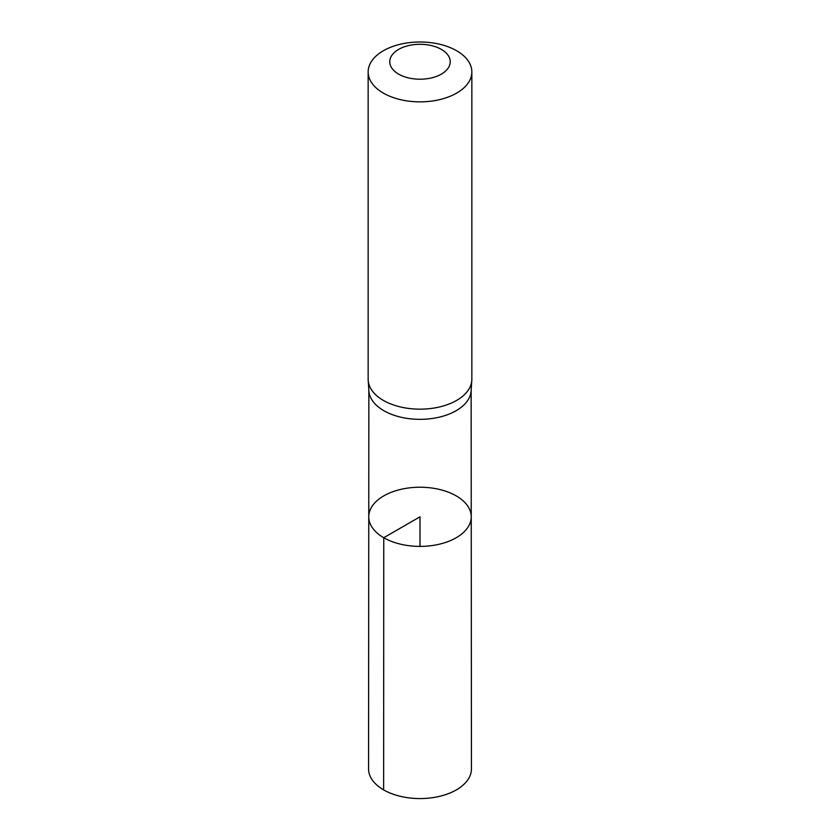 <?xml version="1.0" encoding="UTF-8"?>
<svg xmlns="http://www.w3.org/2000/svg" width="840" height="840" viewBox="0 0 840 840"><rect width="100%" height="100%" fill="white"/><g stroke="black" fill="none" stroke-linecap="round" stroke-linejoin="round"><path stroke-width="1.26" d="M368.193 380.363L368.886 390.936A51.146 29.526 0 0 0 383.838 410.697A51.146 29.526 0 0 0 438.669 417.302A51.146 29.526 0 0 0 471.114 390.936L471.807 380.363A51.849 29.936 180 0 1 438.931 407.096A51.849 29.936 180 0 1 383.344 400.397A51.849 29.936 180 0 1 368.193 380.363A51.849 29.936 180 0 1 368.151 379.229L368.151 71.936A51.849 29.936 180 0 1 420 42A51.849 29.936 180 0 1 471.849 71.936A51.849 29.936 180 0 1 439.845 99.582A51.849 29.936 180 0 1 383.344 93.093A51.849 29.936 180 0 1 368.151 71.936M383.764 537.726A51.24 29.589 180 0 1 368.76 516.789A51.24 29.589 180 0 1 420 487.221A51.24 29.589 180 0 1 471.24 516.789A51.24 29.589 180 0 1 439.625 544.142A51.24 29.589 180 0 1 383.764 537.726A51.24 29.589 180 0 1 368.76 516.789L368.56 768.863A51.44 29.694 180 0 0 383.628 789.873A51.44 29.694 180 0 0 439.698 796.31A51.44 29.694 180 0 0 471.44 768.863L471.24 516.789A51.24 29.589 180 0 1 439.625 544.142A51.24 29.589 180 0 1 383.764 537.726M471.849 71.936L471.849 379.229A51.849 29.936 180 0 1 471.807 380.363M398.612 74.099A30.24 17.462 180 0 1 412.178 44.888A30.24 17.462 180 0 1 449.211 66.266A30.24 17.462 180 0 1 398.612 74.099M420 546.389L420 516.81L383.764 537.726L383.628 789.873M368.855 390.369L368.76 516.789M471.146 390.369L471.24 516.789"/></g></svg>
